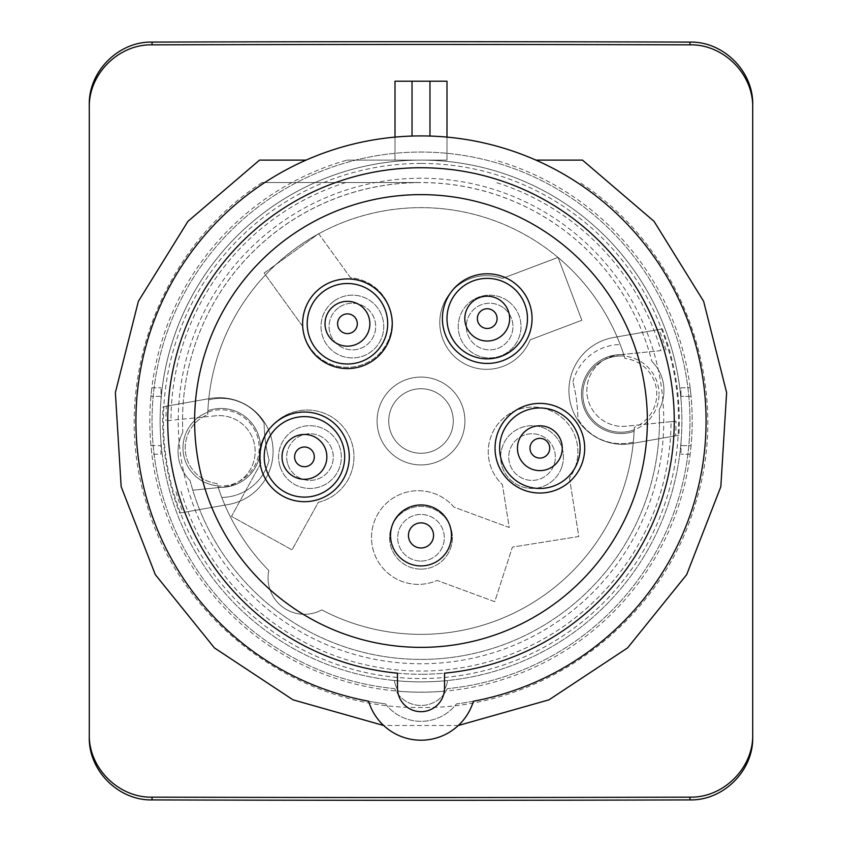 <?xml version="1.0" encoding="UTF-8"?>
<svg xmlns="http://www.w3.org/2000/svg" width="842" height="842" viewBox="0 0 842 842"><rect width="100%" height="100%" fill="white"/><g stroke="black" fill="none" stroke-linecap="round" stroke-linejoin="round"><path stroke-width="0.63" stroke-dasharray="4.21 3.16" d="M691.072 445.65A271.198 271.198 0 0 1 150.929 445.65A271.198 271.198 0 0 1 151.855 387.762A271.198 271.198 0 0 0 151.855 454.238A271.198 271.198 0 0 1 150.929 445.65L161.011 445.65L161.011 442.608A260.883 260.883 0 0 0 447.597 680.525A26.891 26.891 0 0 1 443.481 691.261A271.198 271.198 0 0 1 398.519 691.261A26.891 26.891 0 0 1 394.403 680.525A260.883 260.883 0 0 0 680.989 399.392L680.989 387.762L690.145 387.762A271.198 271.198 0 0 1 691.072 445.65L680.989 445.65L680.989 454.238L680.989 442.608L680.989 445.65L691.072 445.65A271.198 271.198 0 0 1 690.145 454.238A271.198 271.198 0 0 0 690.145 387.762L680.989 387.762L680.989 399.392A260.883 260.883 0 0 0 421 160.117L346.936 160.117A271.198 271.198 0 0 0 150.929 396.35L161.011 396.35L161.011 387.762L161.011 399.392A260.883 260.883 0 0 1 421 160.117A260.883 260.883 0 0 0 160.454 407.686A260.883 260.883 0 0 0 394.403 680.525A26.891 26.891 0 0 0 398.519 691.261A271.198 271.198 0 0 0 443.481 691.261A26.891 26.891 0 0 0 447.597 680.525A260.883 260.883 0 0 0 681.546 407.686A260.883 260.883 0 0 0 421 160.117L346.936 160.117M182.798 432.272A41.237 41.237 0 0 0 190.103 480.614A238.475 238.475 0 0 0 659.202 409.728A238.475 238.475 0 0 1 190.103 480.614A41.237 41.237 0 0 1 182.798 432.272A238.475 238.475 0 0 1 651.897 361.386A238.475 238.475 0 0 0 421 182.525L262.146 182.525L421 182.525A238.475 238.475 0 0 0 182.798 432.272M659.202 409.728A41.237 41.237 0 0 0 651.897 361.386A41.237 41.237 0 0 1 659.202 409.728M215.689 415.801L165.948 420.821L215.689 415.801A35.859 35.859 0 0 1 254.968 447.881A35.859 35.859 0 0 1 222.888 487.16A35.859 35.859 0 0 0 254.968 447.881A35.859 35.859 0 0 0 215.689 415.801M192.786 490.202L222.888 487.16L192.786 490.202M181.072 491.381A250.032 250.032 0 0 0 671.032 421.684L626.311 426.199A35.859 35.859 0 0 1 587.032 394.119A35.859 35.859 0 0 1 619.112 354.84A35.859 35.859 0 0 0 587.032 394.119A35.859 35.859 0 0 0 626.311 426.199L676.052 421.179A255.052 255.052 0 0 1 675.621 435.809L678.915 435.23A258.305 258.305 0 0 0 662.338 328.917L613.376 337.547A53.793 53.793 0 0 0 569.739 399.855A53.793 53.793 0 0 0 632.058 443.492L675.621 435.809M345.841 182.525A250.032 250.032 0 0 0 170.968 420.316M660.928 350.619L619.112 354.84L660.928 350.619A250.032 250.032 0 0 0 496.159 182.525M175.999 491.896A255.052 255.052 0 0 0 182.935 512.515L228.624 504.453A53.793 53.793 0 0 0 272.261 442.145A53.793 53.793 0 0 0 209.942 398.508L166.379 406.191A255.052 255.052 0 0 0 165.948 420.821M262.146 182.525C158.57 249.211 109.26 386.52 146.582 503.727C180.262 621.996 297.531 709.385 421 707.501C544.469 709.385 661.738 621.996 695.418 503.727C732.74 386.52 683.43 249.211 579.854 182.525M666.001 350.104A255.052 255.052 0 0 0 659.065 329.485M671.032 421.684L676.052 421.179M166.379 406.191L163.085 406.77A258.305 258.305 0 0 0 179.662 513.083L182.935 512.515M89.294 737.087L89.294 104.913M752.706 737.087L752.706 104.913M458.311 725.509L383.689 725.509M691.072 396.35L680.989 396.35L691.072 396.35A271.198 271.198 0 0 0 495.064 160.117M150.929 445.65L161.011 445.65L161.011 454.238L151.855 454.238L161.011 454.238L161.011 442.608A260.883 260.883 0 0 1 161.011 399.392L161.011 396.35L150.929 396.35M151.855 387.762L161.011 387.762L151.855 387.762M690.145 454.238L680.989 454.238L690.145 454.238M395.003 137.099L395.003 160.117L446.997 160.117L446.997 81.221L395.003 81.221L395.003 160.117L446.997 160.117L446.997 137.099M412.033 81.221L412.033 136.057M429.967 81.221L429.967 136.057M662.338 328.917L613.376 337.547A53.793 53.793 0 0 0 569.739 399.855A53.793 53.793 0 0 0 632.058 443.492L678.915 435.23M179.662 513.083L228.624 504.453A53.793 53.793 0 0 0 272.261 442.145A53.793 53.793 0 0 0 209.942 398.508L163.085 406.77M318.676 233.718L318.139 234.055L318.676 233.718L350.546 277.807A44.826 44.826 0 0 1 391.972 323.581A44.826 44.826 0 0 1 348.409 367.312A44.826 44.826 0 0 1 302.467 326.075L264.156 273.071L318.139 234.055A213.373 213.373 0 0 0 207.816 412.18A38.101 38.101 0 0 1 259.178 447.891A38.101 38.101 0 0 1 217.72 485.845A213.373 213.373 0 0 0 268.808 570.539A36.395 36.395 0 0 0 321.781 609.903A213.373 213.373 0 0 0 634.184 429.82A38.101 38.101 0 0 1 582.822 394.109A38.101 38.101 0 0 1 624.28 356.155A213.373 213.373 0 0 0 558.067 257.473L581.843 320.265L530.134 339.831A46.836 46.836 0 0 1 469.804 366.217A46.836 46.836 0 0 1 442.713 306.204A46.836 46.836 0 0 1 502.421 278.418L558.057 257.378L581.843 320.265L530.134 339.831A46.836 46.836 0 0 1 469.804 366.217A46.836 46.836 0 0 1 442.713 306.204A46.836 46.836 0 0 1 502.421 278.418L558.025 257.452A213.373 213.373 0 0 0 318.697 233.76M624.28 356.155A213.373 213.373 0 0 1 625.006 358.482A35.859 35.859 0 0 1 634.268 427.389A213.373 213.373 0 0 1 321.781 609.903A36.395 36.395 0 0 1 268.808 570.539A213.373 213.373 0 0 1 216.994 483.518A35.859 35.859 0 0 1 207.732 414.611A213.373 213.373 0 0 1 625.006 358.482A35.859 35.859 0 0 1 634.268 427.389A213.373 213.373 0 0 1 634.184 429.82A38.101 38.101 0 0 0 659.023 394.109A38.101 38.101 0 0 1 620.922 432.209A38.101 38.101 0 0 1 582.822 394.109A38.101 38.101 0 0 1 620.922 356.008A38.101 38.101 0 0 1 659.023 394.109A38.101 38.101 0 0 0 624.28 356.155M207.732 414.611A213.373 213.373 0 0 1 207.816 412.18A38.101 38.101 0 0 0 182.977 447.891A38.101 38.101 0 0 1 221.078 409.791A38.101 38.101 0 0 1 259.178 447.891A38.101 38.101 0 0 1 221.078 485.992A38.101 38.101 0 0 1 182.977 447.891A38.101 38.101 0 0 0 217.72 485.845A213.373 213.373 0 0 1 216.994 483.518A35.859 35.859 0 0 1 207.732 414.611M302.467 326.075L264.156 273.071L318.655 233.687L350.546 277.807A44.826 44.826 0 0 1 391.972 323.581A44.826 44.826 0 0 1 348.409 367.312A44.826 44.826 0 0 1 302.467 326.075M421 178.241A242.759 242.759 0 0 0 178.241 421A242.759 242.759 0 0 0 421 663.759A242.759 242.759 0 0 0 663.759 421A242.759 242.759 0 0 0 421 178.241M569.455 478.056L578.78 536.512L512.389 547.111L494.738 601.683L437.103 580.443A46.836 46.836 0 0 1 391.498 499.148A46.836 46.836 0 0 1 453.891 507.094L509.252 527.502L502.4 484.571A44.826 44.826 0 0 1 499.074 422.652A44.826 44.826 0 0 1 560.793 416.653A44.826 44.826 0 0 1 569.455 478.056L578.78 536.512L512.389 547.111L494.738 601.683L437.103 580.443A46.836 46.836 0 0 1 391.498 499.148A46.836 46.836 0 0 1 453.891 507.094L509.252 527.502L502.4 484.571A44.826 44.826 0 0 1 499.074 422.652A44.826 44.826 0 0 1 560.793 416.653A44.826 44.826 0 0 1 569.455 478.056M260.767 463.416A46.836 46.836 0 0 1 299.036 410.738A46.836 46.836 0 0 1 352.977 447.218A46.836 46.836 0 0 1 318.308 502.337L292.027 549.858L231.476 516.378L260.767 463.416A46.836 46.836 0 0 1 299.036 410.738A46.836 46.836 0 0 1 352.977 447.218A46.836 46.836 0 0 1 318.308 502.337L292.027 549.858L231.476 516.378L260.767 463.416M421 163.453A257.547 257.547 0 0 0 163.453 421A257.547 257.547 0 0 0 421 678.547A257.547 257.547 0 0 0 678.547 421A257.547 257.547 0 0 0 421 163.453M394.73 688.672A268.956 268.956 0 0 1 192.586 278.997A268.956 268.956 0 0 1 649.414 278.997A268.956 268.956 0 0 1 447.27 688.672A28.944 28.944 0 0 1 394.73 688.672A28.944 28.944 0 0 0 447.27 688.672A268.956 268.956 0 0 0 649.414 278.997A268.956 268.956 0 0 0 192.586 278.997A268.956 268.956 0 0 0 394.73 688.672M385.499 703.87A285.091 285.091 0 0 1 180.251 268.303A285.091 285.091 0 0 1 661.749 268.303A285.091 285.091 0 0 1 456.501 703.87A44.826 44.826 0 0 1 385.499 703.87A285.091 285.091 0 0 1 368.596 701.228A54.719 54.719 0 0 0 473.404 701.228A285.091 285.091 0 0 1 456.501 703.87A44.826 44.826 0 0 1 385.499 703.87M397.487 673.168A253.263 253.263 0 0 0 421 674.263A253.263 253.263 0 0 1 397.487 673.168L397.487 688.156A23.513 23.513 0 0 0 421 711.679A23.513 23.513 0 0 0 444.513 688.156L444.513 673.168A253.263 253.263 0 0 1 421 674.263A253.263 253.263 0 0 0 444.513 673.168M421 194.628A226.372 226.372 0 0 0 194.628 421A226.372 226.372 0 0 0 421 647.372A226.372 226.372 0 0 0 647.372 421A226.372 226.372 0 0 0 421 194.628M421 504.947A30.48 30.48 0 0 0 390.52 535.428A30.48 30.48 0 0 0 421 565.908A30.48 30.48 0 0 0 451.48 535.428A30.48 30.48 0 0 0 421 504.947M304.457 434.451A22.408 22.408 0 0 0 282.038 456.859A22.408 22.408 0 0 0 304.457 479.277A22.408 22.408 0 0 0 326.864 456.859A22.408 22.408 0 0 0 304.457 434.451M368.501 316.087A22.408 22.408 0 0 0 339.779 302.688A22.408 22.408 0 0 0 326.38 331.411A22.408 22.408 0 0 0 355.103 344.81A22.408 22.408 0 0 0 368.501 316.087M501.632 335.779A22.408 22.408 0 0 0 504.4 304.204A22.408 22.408 0 0 0 472.825 301.447A22.408 22.408 0 0 0 470.057 333.022A22.408 22.408 0 0 0 501.632 335.779M528.66 467.626A22.408 22.408 0 0 0 559.267 459.427A22.408 22.408 0 0 0 551.068 428.81A22.408 22.408 0 0 0 520.451 437.009A22.408 22.408 0 0 0 528.66 467.626M207.879 410.728A39.448 39.448 0 0 1 260.178 442.639A39.448 39.448 0 0 1 218.173 487.234A39.448 39.448 0 0 0 260.178 442.639A39.448 39.448 0 0 0 207.879 410.728M208.679 399.918A49.552 49.552 0 0 1 264.125 423.347A156.886 156.886 0 0 0 269.082 460.185A49.552 49.552 0 0 1 221.793 497.443A49.552 49.552 0 0 0 269.082 460.185A156.886 156.886 0 0 1 264.125 423.347A49.552 49.552 0 0 0 208.679 399.918M633.321 442.082A49.552 49.552 0 0 1 577.875 418.653A156.886 156.886 0 0 0 572.918 381.815A156.886 156.886 0 0 1 577.875 418.653A49.552 49.552 0 0 0 633.321 442.082M572.918 381.815A49.552 49.552 0 0 1 620.207 344.557A49.552 49.552 0 0 0 572.918 381.815M421 464.931A43.931 43.931 0 0 0 464.931 421A43.931 43.931 0 0 0 421 377.069A43.931 43.931 0 0 0 377.069 421A43.931 43.931 0 0 0 421 464.931A43.931 43.931 0 0 0 464.931 421A43.931 43.931 0 0 0 421 377.069A43.931 43.931 0 0 0 377.069 421A43.931 43.931 0 0 0 421 464.931M421 569.129A31.375 31.375 0 0 1 389.625 537.754A31.375 31.375 0 0 1 421 506.368A31.375 31.375 0 0 1 452.375 537.754A31.375 31.375 0 0 1 421 569.129A31.375 31.375 0 0 1 389.625 537.754A31.375 31.375 0 0 1 421 506.368A31.375 31.375 0 0 1 452.375 537.754A31.375 31.375 0 0 1 421 569.129M561.877 466.773A31.375 31.375 0 0 1 522.335 486.918A31.375 31.375 0 0 1 502.19 447.386A31.375 31.375 0 0 1 541.732 427.231A31.375 31.375 0 0 1 561.877 466.773A31.375 31.375 0 0 1 522.335 486.918A31.375 31.375 0 0 1 502.19 447.386A31.375 31.375 0 0 1 541.732 427.231A31.375 31.375 0 0 1 561.877 466.773M508.063 301.162A31.375 31.375 0 0 1 515.009 344.988A31.375 31.375 0 0 1 471.183 351.935A31.375 31.375 0 0 1 464.237 308.109A31.375 31.375 0 0 1 508.063 301.162A31.375 31.375 0 0 1 515.009 344.988A31.375 31.375 0 0 1 471.183 351.935A31.375 31.375 0 0 1 464.237 308.109A31.375 31.375 0 0 1 508.063 301.162M333.937 301.162A31.375 31.375 0 0 1 377.763 308.109A31.375 31.375 0 0 1 370.817 351.935A31.375 31.375 0 0 1 326.991 344.988A31.375 31.375 0 0 1 333.937 301.162A31.375 31.375 0 0 1 377.763 308.109A31.375 31.375 0 0 1 370.817 351.935A31.375 31.375 0 0 1 326.991 344.988A31.375 31.375 0 0 1 333.937 301.162M280.123 466.773A31.375 31.375 0 0 1 300.268 427.231A31.375 31.375 0 0 1 339.81 447.386A31.375 31.375 0 0 1 319.665 486.918A31.375 31.375 0 0 1 280.123 466.773A31.375 31.375 0 0 1 300.268 427.231A31.375 31.375 0 0 1 339.81 447.386A31.375 31.375 0 0 1 319.665 486.918A31.375 31.375 0 0 1 280.123 466.773M421 453.27A32.27 32.27 0 0 0 453.27 421A32.27 32.27 0 0 0 421 388.73A32.27 32.27 0 0 0 388.73 421A32.27 32.27 0 0 0 421 453.27A32.27 32.27 0 0 0 453.27 421A32.27 32.27 0 0 0 421 388.73A32.27 32.27 0 0 0 388.73 421A32.27 32.27 0 0 0 421 453.27M421 561.056A23.313 23.313 0 0 0 444.313 537.754A23.313 23.313 0 0 0 421 514.441A23.313 23.313 0 0 0 397.687 537.754A23.313 23.313 0 0 0 421 561.056A23.313 23.313 0 0 1 397.687 537.754A23.313 23.313 0 0 1 421 514.441A23.313 23.313 0 0 1 444.313 537.754A23.313 23.313 0 0 1 421 561.056M554.204 464.279A23.313 23.313 0 0 0 539.238 434.914A23.313 23.313 0 0 0 509.863 449.87A23.313 23.313 0 0 0 524.829 479.245A23.313 23.313 0 0 0 554.204 464.279A23.313 23.313 0 0 1 524.829 479.245A23.313 23.313 0 0 1 509.863 449.87A23.313 23.313 0 0 1 539.238 434.914A23.313 23.313 0 0 1 554.204 464.279M503.327 307.688A23.313 23.313 0 0 0 470.762 312.845A23.313 23.313 0 0 0 475.919 345.409A23.313 23.313 0 0 0 508.484 340.252A23.313 23.313 0 0 0 503.327 307.688A23.313 23.313 0 0 1 508.484 340.252A23.313 23.313 0 0 1 475.919 345.409A23.313 23.313 0 0 1 470.762 312.845A23.313 23.313 0 0 1 503.327 307.688M338.673 307.688A23.313 23.313 0 0 0 333.516 340.252A23.313 23.313 0 0 0 366.081 345.409A23.313 23.313 0 0 0 371.238 312.845A23.313 23.313 0 0 0 338.673 307.688A23.313 23.313 0 0 1 371.238 312.845A23.313 23.313 0 0 1 366.081 345.409A23.313 23.313 0 0 1 333.516 340.252A23.313 23.313 0 0 1 338.673 307.688M287.796 464.279A23.313 23.313 0 0 0 317.171 479.245A23.313 23.313 0 0 0 332.137 449.87A23.313 23.313 0 0 0 302.762 434.914A23.313 23.313 0 0 0 287.796 464.279A23.313 23.313 0 0 1 302.762 434.914A23.313 23.313 0 0 1 332.137 449.87A23.313 23.313 0 0 1 317.171 479.245A23.313 23.313 0 0 1 287.796 464.279M623.827 354.766A39.448 39.448 0 0 0 581.822 399.361A39.448 39.448 0 0 0 634.121 431.272A39.448 39.448 0 0 1 581.822 399.361A39.448 39.448 0 0 1 623.827 354.766"/><path stroke-width="1.26" d="M752.706 734.34L752.706 737.087C753.601 770.493 723.478 800.679 689.956 799.9A6723.812 513.452 0 0 1 152.044 799.9C118.533 800.679 88.399 770.493 89.294 737.087L89.294 734.34C88.399 767.757 118.533 797.942 152.044 797.153A7172.061 547.689 180 0 0 689.956 797.153C723.467 797.942 753.601 767.767 752.706 734.34L752.706 107.66C753.601 74.243 723.467 44.058 689.956 44.847L689.956 42.1A6723.812 513.452 0 0 0 152.044 42.1L152.044 44.847C118.533 44.058 88.399 74.233 89.294 107.66L89.294 734.34M89.294 107.66L89.294 104.913C88.399 71.507 118.522 41.321 152.044 42.1M689.956 42.1C723.467 41.321 753.601 71.507 752.706 104.913L752.706 107.66M152.044 44.847A7172.061 547.689 180 0 1 689.956 44.847M582.496 160.117L535.965 160.117L582.496 160.117L654.034 221.32L703.628 301.31L726.625 392.561L720.836 486.676L686.683 574.644L627.574 647.908L548.984 699.839L458.311 725.509M383.689 725.509L293.016 699.839L214.426 647.908L155.317 574.644L121.164 486.676L115.375 392.561L138.372 301.31L187.966 221.32L259.504 160.117L306.035 160.117L259.504 160.117M395.003 137.099L395.003 81.221L412.033 81.221L412.033 136.057M446.997 137.099L446.997 81.221L429.967 81.221L429.967 136.057M412.033 81.221L429.967 81.221M473.404 701.228A285.091 285.091 0 0 0 658.644 263.525A285.091 285.091 0 0 0 183.356 263.525A285.091 285.091 0 0 0 368.596 701.228A54.719 54.719 0 0 0 473.404 701.228M444.513 673.168A253.263 253.263 0 0 0 673.989 409.233A253.263 253.263 0 0 0 421 167.737A253.263 253.263 0 0 0 168.011 409.233A253.263 253.263 0 0 0 397.487 673.168L397.487 688.156A23.513 23.513 0 0 0 421 711.679A23.513 23.513 0 0 0 444.513 688.156L444.513 673.168A253.263 253.263 0 0 0 673.989 409.233A253.263 253.263 0 0 0 421 167.737A253.263 253.263 0 0 0 168.011 409.233A253.263 253.263 0 0 0 397.487 673.168M421 194.628A226.372 226.372 0 0 0 194.628 421A226.372 226.372 0 0 0 421 647.372A226.372 226.372 0 0 0 647.372 421A226.372 226.372 0 0 0 421 194.628M304.457 412.033A44.826 44.826 0 0 0 259.631 456.859A44.826 44.826 0 0 0 304.457 501.685A44.826 44.826 0 0 0 349.283 456.859A44.826 44.826 0 0 0 304.457 412.033M389.562 308.414A44.826 44.826 0 0 0 332.106 281.628A44.826 44.826 0 0 0 305.32 339.084A44.826 44.826 0 0 0 362.776 365.87A44.826 44.826 0 0 0 389.562 308.414M516.041 352.956A44.826 44.826 0 0 0 521.566 289.806A44.826 44.826 0 0 0 458.416 284.28A44.826 44.826 0 0 0 452.891 347.43A44.826 44.826 0 0 0 516.041 352.956M517.451 487.034A44.826 44.826 0 0 0 578.686 470.625A44.826 44.826 0 0 0 562.277 409.401A44.826 44.826 0 0 0 501.043 425.799A44.826 44.826 0 0 0 517.451 487.034M304.457 416.622A40.237 40.237 0 0 0 264.209 456.859A40.237 40.237 0 0 0 304.457 497.106A40.237 40.237 0 0 0 344.694 456.859A40.237 40.237 0 0 0 304.457 416.622M304.457 434.451A22.408 22.408 0 0 0 282.038 456.859A22.408 22.408 0 0 0 304.457 479.277A22.408 22.408 0 0 0 326.864 456.859A22.408 22.408 0 0 0 304.457 434.451A22.408 22.408 0 0 0 282.038 456.859A22.408 22.408 0 0 0 304.457 479.277M385.257 309.982A40.237 40.237 0 0 0 333.674 285.933A40.237 40.237 0 0 0 309.624 337.516A40.237 40.237 0 0 0 361.207 361.565A40.237 40.237 0 0 0 385.257 309.982M368.501 316.087A22.408 22.408 0 0 0 339.779 302.688A22.408 22.408 0 0 0 326.38 331.411A22.408 22.408 0 0 0 355.103 344.81A22.408 22.408 0 0 0 368.501 316.087A22.408 22.408 0 0 0 339.779 302.688A22.408 22.408 0 0 0 326.38 331.411M513.094 349.441A40.237 40.237 0 0 0 518.051 292.753A40.237 40.237 0 0 0 461.363 287.785A40.237 40.237 0 0 0 456.406 344.483A40.237 40.237 0 0 0 513.094 349.441M501.632 335.779A22.408 22.408 0 0 0 504.4 304.204A22.408 22.408 0 0 0 472.825 301.447A22.408 22.408 0 0 0 470.057 333.022A22.408 22.408 0 0 0 501.632 335.779A22.408 22.408 0 0 0 504.4 304.204A22.408 22.408 0 0 0 472.825 301.447M519.746 483.066A40.237 40.237 0 0 0 574.707 468.341A40.237 40.237 0 0 0 559.983 413.369A40.237 40.237 0 0 0 505.011 428.094A40.237 40.237 0 0 0 519.746 483.066M528.66 467.626A22.408 22.408 0 0 0 559.267 459.427A22.408 22.408 0 0 0 551.068 428.81A22.408 22.408 0 0 0 520.451 437.009A22.408 22.408 0 0 0 528.66 467.626A22.408 22.408 0 0 0 559.267 459.427A22.408 22.408 0 0 0 551.068 428.81M421 504.947A30.48 30.48 0 0 0 390.52 535.428A30.48 30.48 0 0 0 421 565.908A30.48 30.48 0 0 0 451.48 535.428A30.48 30.48 0 0 0 421 504.947A30.48 30.48 0 0 0 390.52 535.428A30.48 30.48 0 0 0 421 565.908M689.956 799.9L689.956 797.153M152.044 797.153L152.044 799.9M304.457 446.997A9.862 9.862 0 0 0 294.595 456.859A9.862 9.862 0 0 0 304.457 466.721A9.862 9.862 0 0 0 314.319 456.859A9.862 9.862 0 0 0 304.457 446.997M356.713 320.37A9.862 9.862 0 0 0 344.073 314.476A9.862 9.862 0 0 0 338.179 327.117A9.862 9.862 0 0 0 350.819 333.011A9.862 9.862 0 0 0 356.713 320.37M493.57 326.17A9.862 9.862 0 0 0 494.78 312.277A9.862 9.862 0 0 0 480.887 311.056A9.862 9.862 0 0 0 479.677 324.949A9.862 9.862 0 0 0 493.57 326.17M534.933 456.753A9.862 9.862 0 0 0 548.405 453.143A9.862 9.862 0 0 0 544.795 439.682A9.862 9.862 0 0 0 531.323 443.281A9.862 9.862 0 0 0 534.933 456.753M421 522.871A12.556 12.556 0 0 0 408.444 535.428A12.556 12.556 0 0 0 421 547.974A12.556 12.556 0 0 0 433.556 535.428A12.556 12.556 0 0 0 421 522.871"/></g></svg>
